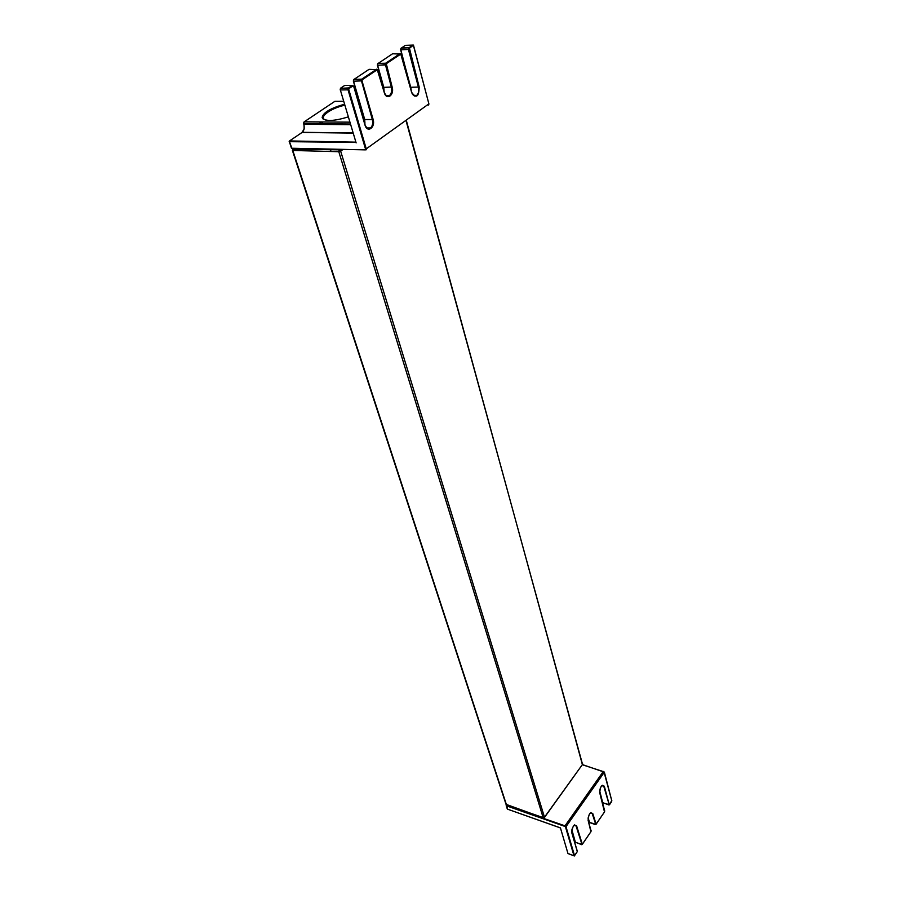 <?xml version="1.0" encoding="UTF-8"?>
<svg xmlns="http://www.w3.org/2000/svg" width="901" height="901" viewBox="0 0 901 901"><rect width="100%" height="100%" fill="white"/><g stroke="black" fill="none" stroke-linecap="round" stroke-linejoin="round"><path stroke-width="1.35" d="M358.654 102.804L359.724 102.951M361.684 109.685L360.873 110.384M348.203 116.905C333.73 121.342 325.047 121.59 322.153 117.659C322.885 112.726 330.307 108.255 344.43 104.257M350.331 133.078L352.787 132.256M319.573 121.928L320.193 122.705M319.99 121.928L320.61 122.705M340.296 88.895L340.353 89.976L340.713 88.095L344.666 85.471L352.359 85.37L348.417 88.005L348.056 89.886L365.513 149.082L365.119 149.859L291.485 148.237L289.345 141.671L355.816 142.426M413.458 45.095L408.896 47.753L409.471 48.271L413.458 45.095M352.933 132.762L351.987 133.1M310.822 149.206L309.719 149.96M302.635 149.014L301.52 149.78M577 852.076L574.342 855.95L567.945 853.461L560.433 827.884L507.466 809.143L506.711 804.965M330.397 150.433L331.5 149.667M322.22 122.716L321.646 121.973M349.768 122.142L304.211 121.826L334.868 101.329L343.551 101.295M364.928 122.243L364.342 122.243L364.928 122.288M358.193 101.227L359.217 101.216M350.523 124.665L303.986 124.27L304.178 129.012L303.952 122.086M303.716 122.716L303.603 123.572L304.166 121.86L349.779 122.176M350.331 124.011L303.603 123.572M291.958 148.53L289.277 141.085M301.858 132.593L304.178 129.012M289.165 141.592L289.514 140.939L355.737 142.133L289.514 140.939L302.094 132.447L353.034 133.111M357.246 97.972L358.271 97.972M356.132 142.899L340.353 89.976L348.462 89.818L349.092 88.478L352.955 85.922L352.415 85.37L353.823 86.237L352.359 85.37L348.552 87.938L340.51 88.332M340.15 89.897L340.713 88.095L349.092 88.478M352.955 85.922L353.71 86.406L364.984 125.002C367.259 133.506 375.694 127.514 373.093 119.326L362.011 80.865L362.281 79.705L377.282 69.715L384.243 92.465C386.416 100.98 394.661 95.247 392.149 87.037L386.292 63.712L400.765 54.071L411.611 92.341C416.33 98.75 418.852 96.981 419.179 87.048L409.471 48.271M364.984 125.002L353.71 86.406M377.891 69.929L376.697 69.174L361.211 79.964L372.338 119.551L373.093 119.326M364.928 124.248L364.736 119.518L372.338 119.551C373.149 123.144 372.552 125.949 370.57 127.965L367.225 128.235L365.164 125.543M364.815 123.865L364.736 119.518L353.564 81.214L362.011 80.865M364.533 119.439L353.361 81.146L354.014 79.288L362.281 79.705M353.721 79.603L369.038 69.343L377.282 69.715M401.317 54.229L400.202 53.542L385.245 63.96L391.406 87.262L391.518 92.217L389.705 95.54C387.667 97.162 385.887 96.092 384.344 92.319L384.243 92.465M384.085 91.373L383.803 87.352L392.149 87.037M386.225 95.562L389.705 95.54C387.723 96.88 386.022 96.182 384.569 93.445M383.95 90.877L383.803 87.352L377.62 65.266L386.022 64.849M383.589 87.273L377.418 65.199L378.06 63.374L386.292 63.712M377.767 63.701L392.577 53.767L400.765 54.071M411.239 90.46L400.855 49.859L401.283 48.001L408.896 47.753L408.468 49.623L418.447 87.262C419.168 90.787 418.593 93.501 416.735 95.405C414.82 96.925 413.142 95.855 411.712 92.206L411.611 92.341M411.059 89.751L410.71 87.273L419.179 87.048M413.536 95.427L416.735 95.405L413.638 95.562L412.05 93.614M410.71 87.284L400.652 49.814L409.212 49.397M400.99 48.35L405.292 45.354L412.895 45.095M364.702 119.506L364.905 124.169M353.519 80.121L353.361 81.146L353.924 79.356L361.74 79.164L376.753 69.174L378.116 70.053L384.344 92.319M383.758 87.352L384.04 91.226M377.598 64.151L377.418 65.199L377.981 63.43L385.628 63.239L400.247 53.542L401.564 54.42L411.712 92.206M410.867 87.352L411.171 90.201M400.844 48.733L400.652 49.792L401.215 48.057L408.829 47.809L412.985 45.073M365.513 149.082L366.268 148.856L348.822 89.649M365.119 149.859L366.234 149.78L366.268 148.856L428.775 103.942L428.2 105.203M413.458 45.613L428.876 103.806L413.469 45.14M326.038 120.16L322.941 118.887M359.003 103.987L360.096 104.234M326.466 120.238C317.332 118.301 329.225 108.694 344.711 105.203M339.587 149.589L293.636 148.564M371.246 127.255L370.683 127.66M406.148 121.072L582.542 764.375L544.474 817.218L340.657 151.154L338.799 151.706L543.157 817.635L506.441 804.728L292.848 150.636L293.242 148.834L292.408 150.456L338.799 151.706L339.238 149.836L292.701 149.172M342.763 149.656L340.657 151.154L339.632 149.589M506.948 804.897L506.035 804.334L292.408 150.467M543.258 817.815L506.035 804.334M543.551 817.86L544.373 817.601M582.643 763.845L582.429 764.769L603.963 771.808L611.79 800.764L609.177 804.57L604.334 786.269C601.722 784.366 600.19 786.55 599.751 792.846L604.492 811.936L596.102 824.156L592.802 813.637C590.121 811.824 588.567 814.065 588.139 820.372L590.91 831.724L582.316 844.237L576.651 825.98C573.858 824.178 572.259 826.487 571.831 832.884L577.181 851.186M506.249 805.438L565.006 825.845L565.794 826.972L604.368 772.157L611.79 800.764M507.668 809.211L560.321 827.895M599.672 792.497L599.796 792.643C599.728 788.893 600.64 786.438 602.51 785.255L603.828 786.427L609.177 804.57M603.332 802.937L609.29 804.717M601.778 785.762L604.334 786.269M604.706 810.923L599.751 792.846M604.492 812.015L604.661 811.148M596.102 824.235L604.492 811.936M588.049 820.011L588.184 820.169C588.511 815.574 589.445 813.074 591 812.668L592.284 813.806L595.707 824.19M589.828 822.489L595.82 824.336M590.29 813.119L592.802 813.637M591.09 830.925L588.139 820.372M582.316 844.327L590.91 831.724M571.741 832.501L571.876 832.659C570.761 829.686 574.658 823.841 574.804 825.012L576.122 826.149L581.922 844.282M575.987 842.514L582.035 844.428M574.095 825.44L576.651 825.98M577.226 850.961L571.831 832.884M574.455 855.781L577 851.986M611.824 800.55L611.621 801.631M608.772 804.92L602.69 802.611L599.672 790.864M595.302 824.539L589.626 822.579L588.116 817.849M581.494 844.62L575.356 842.176L571.887 829.832M568.294 853.686L574.14 855.882M582.53 764.634L604.368 772.157L603.332 771.425L565.006 825.845L566.031 826.803L574.523 855.601M565.501 826.972L573.993 855.77M506.553 804.92L506.373 805.787L564.882 826.397M544.486 817.444L582.215 764.825M303.614 123.572L303.806 124.203C304.606 127.841 304.099 130.544 302.274 132.312L353.001 132.976M365.096 124.845C366.651 128.561 368.475 129.598 370.57 127.965L366.876 127.931M428.718 104.831L428.876 103.806M609.515 804.694L608.952 804.976M596.057 824.302L595.471 824.595M591.135 830.711L590.91 831.803M582.283 844.383L581.674 844.688M506.204 805.629L507.308 808.985M609.56 804.627L611.576 801.687M602.69 802.611L599.649 791.292M589.186 822.151L588.071 818.164M575.356 842.165L571.831 830.091M582.429 764.769L406.441 120.858"/></g></svg>
